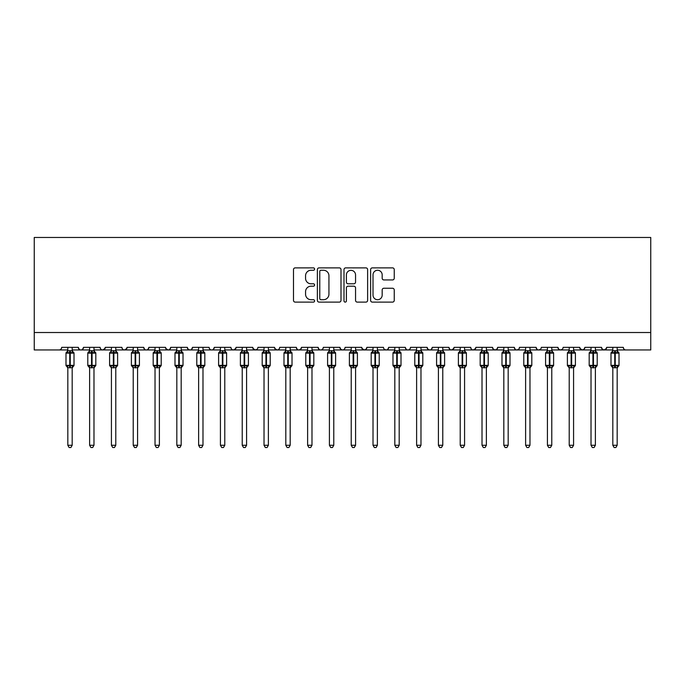 <?xml version="1.0" encoding="UTF-8"?>
<svg xmlns="http://www.w3.org/2000/svg" width="685" height="685" viewBox="0 0 685 685"><rect width="100%" height="100%" fill="white"/><g stroke="black" fill="none" stroke-linecap="round" stroke-linejoin="round"><path stroke-width="1.03" d="M314.595 269.068A1.199 1.199 0 0 0 313.396 267.878L295.209 267.878A1.712 1.712 0 0 0 293.497 269.582L293.497 300.398A1.712 1.712 0 0 0 295.209 302.111L313.396 302.111A1.199 1.199 0 0 0 314.595 300.912A1.199 1.199 0 0 0 313.396 299.713L311.041 299.713A5.48 5.48 0 0 1 305.57 294.233L305.57 291.664A5.48 5.48 0 0 1 311.041 286.193L313.396 286.193A1.199 1.199 0 0 0 314.595 284.994A1.199 1.199 0 0 0 313.396 283.796L311.041 283.796A5.48 5.48 0 0 1 305.57 278.315L305.57 275.747A5.48 5.48 0 0 1 311.041 270.267L313.396 270.267A1.199 1.199 0 0 0 314.595 269.068M392.531 279.942A1.712 1.712 0 0 0 394.243 278.23L394.243 269.582A1.712 1.712 0 0 0 392.531 267.878L372.332 267.878A1.712 1.712 0 0 0 370.619 269.582L370.619 300.398A1.712 1.712 0 0 0 372.332 302.111L392.531 302.111A1.712 1.712 0 0 0 394.243 300.398L394.243 289.96A1.712 1.712 0 0 0 392.531 288.248L383.883 288.248A1.712 1.712 0 0 0 382.17 289.96L382.17 295.132A4.581 4.581 0 0 1 377.589 299.713A4.581 4.581 0 0 1 373.017 295.132L373.017 274.848A4.581 4.581 0 0 1 377.589 270.267A4.581 4.581 0 0 1 382.17 274.848L382.17 278.23A1.712 1.712 0 0 0 383.883 279.942L392.531 279.942M34.25 332.516L650.75 332.516L650.75 237.472L34.25 237.472L34.25 349.958L59.098 349.958C60.485 350.001 61.359 349.136 61.718 347.338L78.287 347.338L79.246 349.359M341.002 269.582A1.712 1.712 0 0 0 339.289 267.878L319.09 267.878A1.712 1.712 0 0 0 317.378 269.582L317.378 300.398A1.712 1.712 0 0 0 319.09 302.111L339.289 302.111A1.712 1.712 0 0 0 341.002 300.398L341.002 269.582M345.711 267.878L365.91 267.878A1.712 1.712 0 0 1 367.622 269.582L367.622 300.398A1.712 1.712 0 0 1 365.91 302.111L357.262 302.111A1.712 1.712 0 0 1 355.549 300.398L355.549 287.906A1.712 1.712 0 0 0 353.837 286.193L348.108 286.193A1.712 1.712 0 0 0 346.396 287.906L346.396 300.912A1.199 1.199 0 0 1 345.197 302.111A1.199 1.199 0 0 1 343.998 300.912L343.998 269.582A1.712 1.712 0 0 1 345.711 267.878M72.182 349.958L80.898 349.958C79.511 350.001 78.638 349.136 78.287 347.338A2.62 2.62 0 0 0 80.898 349.958A2.62 2.62 0 0 0 83.519 347.338L100.087 347.338A2.62 2.62 0 0 0 102.699 349.958A2.62 2.62 0 0 0 105.319 347.338L121.887 347.338A2.62 2.62 0 0 0 124.499 349.958A2.62 2.62 0 0 0 127.119 347.338L143.687 347.338A2.62 2.62 0 0 0 146.299 349.958A2.62 2.62 0 0 0 148.919 347.338L165.487 347.338A2.62 2.62 0 0 0 168.099 349.958A2.62 2.62 0 0 0 170.719 347.338L187.288 347.338A2.62 2.62 0 0 0 189.899 349.958A2.62 2.62 0 0 0 192.519 347.338L209.088 347.338A2.62 2.62 0 0 0 211.699 349.958A2.62 2.62 0 0 0 214.319 347.338L230.888 347.338A2.62 2.62 0 0 0 233.499 349.958A2.62 2.62 0 0 0 236.119 347.338L252.688 347.338A2.62 2.62 0 0 0 255.299 349.958A2.62 2.62 0 0 0 257.92 347.338L274.488 347.338A2.62 2.62 0 0 0 277.1 349.958A2.62 2.62 0 0 0 279.72 347.338L296.288 347.338A2.62 2.62 0 0 0 298.9 349.958A2.62 2.62 0 0 0 301.52 347.338L318.088 347.338A2.62 2.62 0 0 0 320.7 349.958A2.62 2.62 0 0 0 323.32 347.338L339.88 347.338A2.62 2.62 0 0 0 342.5 349.958A2.62 2.62 0 0 0 345.12 347.338L361.68 347.338A2.62 2.62 0 0 0 364.3 349.958A2.62 2.62 0 0 0 366.912 347.338L383.48 347.338A2.62 2.62 0 0 0 386.1 349.958A2.62 2.62 0 0 0 388.712 347.338L405.28 347.338A2.62 2.62 0 0 0 407.9 349.958A2.62 2.62 0 0 0 410.512 347.338L427.08 347.338A2.62 2.62 0 0 0 429.7 349.958A2.62 2.62 0 0 0 432.312 347.338L448.88 347.338A2.62 2.62 0 0 0 451.501 349.958A2.62 2.62 0 0 0 454.112 347.338L470.681 347.338A2.62 2.62 0 0 0 473.301 349.958A2.62 2.62 0 0 0 475.912 347.338L492.481 347.338A2.62 2.62 0 0 0 495.101 349.958A2.62 2.62 0 0 0 497.712 347.338L514.281 347.338A2.62 2.62 0 0 0 516.901 349.958A2.62 2.62 0 0 0 519.513 347.338L536.081 347.338A2.62 2.62 0 0 0 538.701 349.958A2.62 2.62 0 0 0 541.313 347.338L557.881 347.338A2.62 2.62 0 0 0 560.501 349.958A2.62 2.62 0 0 0 563.113 347.338L579.681 347.338A2.62 2.62 0 0 0 582.301 349.958A2.62 2.62 0 0 0 584.913 347.338L601.481 347.338A2.62 2.62 0 0 0 604.101 349.958A2.62 2.62 0 0 0 606.713 347.338L623.281 347.338L623.77 348.862M606.713 347.338L605.754 349.359M601.481 347.338L602.44 349.359M584.913 347.338L583.954 349.359L582.301 349.958L579.964 348.519M579.681 347.338L580.64 349.359M557.881 347.338L558.84 349.359L560.501 349.958L562.179 349.341M529.976 349.958L538.701 349.958C537.314 350.001 536.441 349.136 536.081 347.338L537.04 349.359M519.513 347.338L519.024 348.862M508.176 349.958L516.901 349.958C515.514 350.001 514.64 349.136 514.281 347.338L515.24 349.359M497.712 347.338L496.762 349.359M492.481 347.338L493.44 349.359M475.912 347.338L474.962 349.359M464.576 349.958L473.301 349.958C471.914 350.001 471.04 349.136 470.681 347.338L471.169 348.862M454.112 347.338L453.162 349.359M442.775 349.958L451.501 349.958C450.113 350.001 449.24 349.136 448.88 347.338L449.839 349.359M420.975 349.958L429.7 349.958C431.088 350.001 431.961 349.136 432.312 347.338L431.362 349.359M427.08 347.338L428.039 349.359M399.184 349.958L407.9 349.958C406.513 350.001 405.64 349.136 405.28 347.338L406.239 349.359M377.384 349.958L386.1 349.958C387.487 350.001 388.361 349.136 388.712 347.338L387.761 349.359M366.912 347.338L365.961 349.359M361.68 347.338L362.639 349.359M339.88 347.338L340.839 349.359L342.5 349.958C343.887 350.001 344.76 349.136 345.12 347.338M311.983 349.958L320.7 349.958C319.313 350.001 318.439 349.136 318.088 347.338L319.039 349.359M301.52 347.338L300.561 349.359M290.183 349.958L298.9 349.958C297.513 350.001 296.639 349.136 296.288 347.338L297.239 349.359M274.488 347.338L275.438 349.359M252.688 347.338L253.638 349.359M236.119 347.338L235.16 349.359M202.983 349.958L211.699 349.958C213.086 350.001 213.96 349.136 214.319 347.338L213.36 349.359M181.182 349.958L189.899 349.958C191.286 350.001 192.16 349.136 192.519 347.338L191.56 349.359M187.288 347.338L188.238 349.359M159.382 349.958L168.099 349.958C169.486 350.001 170.359 349.136 170.719 347.338L169.76 349.359M165.487 347.338L166.438 349.359M137.582 349.958L146.299 349.958C147.686 350.001 148.559 349.136 148.919 347.338L147.96 349.359M155.024 349.958L146.299 349.958C144.912 350.001 144.038 349.136 143.687 347.338L144.638 349.359M127.119 347.338L126.16 349.359M105.319 347.338L104.36 349.359M89.624 349.958L80.898 349.958C82.286 350.001 83.159 349.136 83.519 347.338L82.56 349.359M623.281 347.338A2.62 2.62 0 0 0 625.902 349.958C624.514 350.001 623.641 349.136 623.281 347.338M650.75 332.516L650.75 349.958L617.176 349.958M59.098 349.958C60.494 350.001 61.359 349.136 61.718 347.338A2.62 2.62 0 0 1 59.098 349.958L67.824 349.958M93.982 349.958L102.699 349.958L105.036 348.519M111.424 349.958L102.699 349.958C101.311 350.001 100.438 349.136 100.087 347.338M115.782 349.958L124.499 349.958L126.836 348.519M133.224 349.958L124.499 349.958C123.112 350.001 122.238 349.136 121.887 347.338M176.824 349.958L168.099 349.958L165.77 348.519M198.624 349.958L189.899 349.958L188.221 349.341M220.424 349.958L211.699 349.958C210.312 350.001 209.439 349.136 209.088 347.338M224.783 349.958L233.499 349.958L235.837 348.519M242.225 349.958L233.499 349.958C232.112 350.001 231.239 349.136 230.888 347.338M246.583 349.958L255.299 349.958L256.986 349.341M264.025 349.958L255.299 349.958L252.97 348.519M268.383 349.958L277.1 349.958C278.487 350.001 279.36 349.136 279.72 347.338M285.816 349.958L277.1 349.958L274.771 348.519M307.616 349.958L298.9 349.958L300.587 349.341M329.416 349.958L320.7 349.958C322.087 350.001 322.96 349.136 323.32 347.338M355.583 349.958L364.3 349.958L365.987 349.341M373.017 349.958L364.3 349.958L361.971 348.519M394.817 349.958L386.1 349.958L384.413 349.341M416.617 349.958L407.9 349.958C409.287 350.001 410.161 349.136 410.512 347.338M438.417 349.958L429.7 349.958L428.014 349.341M460.217 349.958L451.501 349.958L453.83 348.519M482.017 349.958L473.301 349.958L475.63 348.519M486.376 349.958L495.101 349.958L496.779 349.341M503.817 349.958L495.101 349.958L493.414 349.341M525.618 349.958L516.901 349.958L518.579 349.341M547.418 349.958L538.701 349.958L540.379 349.341M595.376 349.958L604.101 349.958L606.43 348.519M612.818 349.958L604.101 349.958L602.415 349.341M320.974 270.267A1.199 1.199 0 0 0 319.775 271.466L319.775 298.514A1.199 1.199 0 0 0 320.974 299.713L323.457 299.713A5.48 5.48 0 0 0 328.937 294.233L328.937 275.747A5.48 5.48 0 0 0 323.457 270.267L320.974 270.267M355.549 274.933A4.581 4.581 0 0 0 350.977 270.352A4.581 4.581 0 0 0 346.396 274.933L346.396 282.083A1.712 1.712 0 0 0 348.108 283.796L353.837 283.796A1.712 1.712 0 0 0 355.549 282.083L355.549 274.933M67.824 367.965L65.991 365.345L74.014 365.345L74.014 353.135L73.441 352.321A0.873 0.873 0 0 1 74.014 353.135L65.991 353.135A0.873 0.873 0 0 1 66.565 352.321L65.991 353.135L65.991 365.345A0.873 0.873 0 0 0 66.565 366.167L67.19 365.516L69.742 366.132L72.816 365.516L73.192 366.081A1.918 1.832 0 0 0 72.182 367.691L67.824 367.691A1.918 1.832 0 0 0 66.813 366.081M74.014 365.345A0.873 0.873 0 0 1 73.441 366.167L74.014 365.345L74.014 353.135M67.824 350.797L72.182 350.797A1.918 1.832 180 0 0 73.192 352.407L72.816 352.972L70.264 352.355L67.19 352.972L66.813 352.407A1.918 1.832 180 0 0 67.824 350.797L67.824 347.338M72.182 367.674L72.182 445.267L67.824 445.267L67.824 367.674M72.182 347.338L72.182 350.806M67.19 352.972L67.824 350.883M72.456 351.987L72.816 352.972M67.19 365.516L67.824 367.597M72.816 365.516L72.182 367.597M72.182 445.267L70.872 447.528L69.134 447.528L67.824 445.267M89.624 367.965L87.791 365.345L95.814 365.345L95.814 353.135L95.241 352.321A0.873 0.873 0 0 1 95.814 353.135L87.791 353.135A0.873 0.873 0 0 1 88.365 352.321L87.791 353.135L87.791 365.345A0.873 0.873 0 0 0 88.365 366.167L88.99 365.516L91.542 366.132L94.616 365.516L94.992 366.081A1.918 1.832 0 0 0 93.982 367.691L89.624 367.691A1.918 1.832 0 0 0 88.613 366.081M95.814 365.345A0.873 0.873 0 0 1 95.241 366.167L95.814 365.345L95.814 353.135M89.624 350.797L93.982 350.797A1.918 1.832 180 0 0 94.992 352.407L94.616 352.972L92.064 352.355L88.99 352.972L88.613 352.407A1.918 1.832 180 0 0 89.624 350.797L89.624 347.338M111.424 367.965L109.591 365.345L117.615 365.345L117.615 353.135L117.041 352.321A0.873 0.873 0 0 1 117.615 353.135L109.591 353.135A0.873 0.873 0 0 1 110.165 352.321L109.591 353.135L109.591 365.345A0.873 0.873 0 0 0 110.165 366.167L110.79 365.516L113.342 366.132L116.416 365.516L116.793 366.081A1.918 1.832 0 0 0 115.782 367.691L111.424 367.691A1.918 1.832 0 0 0 110.413 366.081M117.615 365.345A0.873 0.873 0 0 1 117.041 366.167L117.615 365.345L117.615 353.135M111.424 350.797L115.782 350.797A1.918 1.832 180 0 0 116.793 352.407L116.416 352.972L113.864 352.355L110.79 352.972L110.413 352.407A1.918 1.832 180 0 0 111.424 350.797L111.424 347.338M133.224 367.965L131.392 365.345L139.415 365.345L139.415 353.135L138.841 352.321A0.873 0.873 0 0 1 139.415 353.135L131.392 353.135A0.873 0.873 0 0 1 131.965 352.321L131.392 353.135L131.392 365.345A0.873 0.873 0 0 0 131.965 366.167L132.59 365.516L135.142 366.132L138.216 365.516L138.593 366.081A1.918 1.832 0 0 0 137.582 367.691L133.224 367.691A1.918 1.832 0 0 0 132.214 366.081M139.415 365.345A0.873 0.873 0 0 1 138.841 366.167L139.415 365.345L139.415 353.135M133.224 350.797L137.582 350.797A1.918 1.832 180 0 0 138.593 352.407L138.216 352.972L135.664 352.355L132.59 352.972L132.214 352.407A1.918 1.832 180 0 0 133.224 350.797L133.224 347.338M155.024 367.965L153.192 365.345L161.215 365.345L161.215 353.135L160.641 352.321A0.873 0.873 0 0 1 161.215 353.135L153.192 353.135A0.873 0.873 0 0 1 153.765 352.321L153.192 353.135L153.192 365.345A0.873 0.873 0 0 0 153.765 366.167L154.39 365.516L156.942 366.132L160.016 365.516L160.393 366.081A1.918 1.832 0 0 0 159.382 367.691L155.024 367.691A1.918 1.832 0 0 0 154.014 366.081M161.215 365.345A0.873 0.873 0 0 1 160.641 366.167L161.215 365.345L161.215 353.135M155.024 350.797L159.382 350.797A1.918 1.832 180 0 0 160.393 352.407L160.016 352.972L157.464 352.355L154.39 352.972L154.014 352.407A1.918 1.832 180 0 0 155.024 350.797L155.024 347.338M93.982 367.674L93.982 445.267L89.624 445.267L89.624 367.674M93.982 347.338L93.982 350.806M88.99 352.972L89.624 350.883M94.256 351.987L94.616 352.972M88.99 365.516L89.624 367.597M94.616 365.516L93.982 367.597M93.982 445.267L92.672 447.528L90.934 447.528L89.624 445.267M115.782 367.674L115.782 445.267L111.424 445.267L111.424 367.674M115.782 347.338L115.782 350.806M110.79 352.972L111.424 350.883M116.056 351.987L116.416 352.972M110.79 365.516L111.424 367.597M116.416 365.516L115.782 367.597M115.782 445.267L114.472 447.528L112.734 447.528L111.424 445.267M137.582 367.674L137.582 445.267L133.224 445.267L133.224 367.674M137.582 347.338L137.582 350.806M132.59 352.972L133.224 350.883M137.856 351.987L138.216 352.972M132.59 365.516L133.224 367.597M138.216 365.516L137.582 367.597M137.582 445.267L136.272 447.528L134.534 447.528L133.224 445.267M159.382 367.674L159.382 445.267L155.024 445.267L155.024 367.674M159.382 347.338L159.382 350.806M154.39 352.972L155.015 350.883M159.656 351.987L160.016 352.972M154.39 365.516L155.015 367.597L154.39 365.516M160.016 365.516L159.382 367.597M159.382 445.267L158.072 447.528L156.334 447.528L155.024 445.267M176.824 367.965L174.992 365.345L183.015 365.345L183.015 353.135L182.441 352.321A0.873 0.873 0 0 1 183.015 353.135L174.992 353.135A0.873 0.873 0 0 1 175.565 352.321L174.992 353.135L174.992 365.345A0.873 0.873 0 0 0 175.565 366.167L176.191 365.516L178.742 366.132L181.816 365.516L182.184 366.081A1.918 1.832 0 0 0 181.182 367.691L176.824 367.691A1.918 1.832 0 0 0 175.814 366.081M183.015 365.345A0.873 0.873 0 0 1 182.441 366.167L183.015 365.345L183.015 353.135M176.824 350.797L181.182 350.797A1.918 1.832 180 0 0 182.184 352.407L181.816 352.972L179.264 352.355L176.191 352.972L175.814 352.407A1.918 1.832 180 0 0 176.824 350.797L176.824 347.338M181.182 367.674L181.182 445.267L176.824 445.267L176.824 367.674M181.182 347.338L181.182 350.806M176.191 352.972L176.816 350.883M181.456 351.987L181.816 352.972M176.191 365.516L176.816 367.597L176.191 365.516M181.816 365.516L181.182 367.597M181.182 445.267L179.872 447.528L178.134 447.528L176.824 445.267M198.624 367.965L196.792 365.345L204.815 365.345L204.815 353.135L204.241 352.321A0.873 0.873 0 0 1 204.815 353.135L196.792 353.135A0.873 0.873 0 0 1 197.366 352.321L196.792 353.135L196.792 365.345A0.873 0.873 0 0 0 197.366 366.167L197.991 365.516L200.542 366.132L203.616 365.516L203.984 366.081A1.918 1.832 0 0 0 202.983 367.691L198.624 367.691A1.918 1.832 0 0 0 197.614 366.081M204.815 365.345A0.873 0.873 0 0 1 204.241 366.167L204.815 365.345L204.815 353.135M198.624 350.797L202.983 350.797A1.918 1.832 180 0 0 203.984 352.407L203.616 352.972L201.065 352.355L197.991 352.972L197.614 352.407A1.918 1.832 180 0 0 198.624 350.797L198.624 347.338M202.983 367.674L202.983 445.267L198.624 445.267L198.624 367.674M202.983 347.338L202.983 350.806M197.991 352.972L198.616 350.883M203.257 351.987L203.616 352.972M197.991 365.516L198.616 367.597L197.991 365.516M203.616 365.516L202.983 367.597M202.983 445.267L201.673 447.528L199.926 447.528L198.624 445.267M220.424 367.965L218.592 365.345L226.615 365.345L226.615 353.135L226.041 352.321A0.873 0.873 0 0 1 226.615 353.135L218.592 353.135A0.873 0.873 0 0 1 219.166 352.321L218.592 353.135L218.592 365.345A0.873 0.873 0 0 0 219.166 366.167L219.791 365.516L222.342 366.132L225.416 365.516L225.785 366.081A1.918 1.832 0 0 0 224.783 367.691L220.424 367.691A1.918 1.832 0 0 0 219.414 366.081M226.615 365.345A0.873 0.873 0 0 1 226.041 366.167L226.615 365.345L226.615 353.135M220.424 350.797L224.783 350.797A1.918 1.832 180 0 0 225.785 352.407L225.416 352.972L222.865 352.355L219.791 352.972L219.414 352.407A1.918 1.832 180 0 0 220.424 350.797L220.424 347.338M224.783 367.674L224.783 445.267L220.424 445.267L220.424 367.674M224.783 347.338L224.783 350.806M219.791 352.972L220.416 350.883M225.057 351.987L225.416 352.972M219.791 365.516L220.416 367.597L219.791 365.516M225.416 365.516L224.783 367.597M224.783 445.267L223.473 447.528L221.726 447.528L220.424 445.267M242.225 367.965L240.392 365.345L248.415 365.345L248.415 353.135L247.842 352.321A0.873 0.873 0 0 1 248.415 353.135L240.392 353.135A0.873 0.873 0 0 1 240.966 352.321L240.392 353.135L240.392 365.345A0.873 0.873 0 0 0 240.966 366.167L241.591 365.516L244.143 366.132L247.216 365.516L247.585 366.081A1.918 1.832 0 0 0 246.583 367.691L242.225 367.691A1.918 1.832 0 0 0 241.214 366.081M248.415 365.345A0.873 0.873 0 0 1 247.842 366.167L248.415 365.345L248.415 353.135M242.225 350.797L246.583 350.797A1.918 1.832 180 0 0 247.585 352.407L247.216 352.972L244.665 352.355L241.591 352.972L241.214 352.407A1.918 1.832 180 0 0 242.225 350.797L242.225 347.338M246.583 367.674L246.583 445.267L242.225 445.267L242.225 367.674M246.583 347.338L246.583 350.806M241.591 352.972L242.216 350.883M246.857 351.987L247.216 352.972M241.591 365.516L242.216 367.597L241.591 365.516M247.216 365.516L246.583 367.597M246.583 445.267L245.273 447.528L243.526 447.528L242.225 445.267M264.025 367.965L262.192 365.345L270.215 365.345L270.215 353.135L269.642 352.321A0.873 0.873 0 0 1 270.215 353.135L262.192 353.135A0.873 0.873 0 0 1 262.757 352.321L262.192 353.135L262.192 365.345A0.873 0.873 0 0 0 262.757 366.167L263.391 365.516L265.943 366.132L269.017 365.516L269.385 366.081A1.918 1.832 0 0 0 268.383 367.691L264.025 367.691A1.918 1.832 0 0 0 263.014 366.081M270.215 365.345A0.873 0.873 0 0 1 269.642 366.167L270.215 365.345L270.215 353.135M264.025 350.797L268.383 350.797A1.918 1.832 180 0 0 269.385 352.407L269.017 352.972L266.465 352.355L263.391 352.972L263.014 352.407A1.918 1.832 180 0 0 264.025 350.797L264.025 347.338M268.383 367.674L268.383 445.267L264.025 445.267L264.025 367.674M268.383 347.338L268.383 350.806M263.391 352.972L264.016 350.883M268.657 351.987L269.017 352.972M263.391 365.516L264.016 367.597L263.391 365.516M269.017 365.516L268.383 367.597M268.383 445.267L267.073 447.528L265.326 447.528L264.025 445.267M285.816 367.965L283.992 365.345L292.015 365.345L292.015 353.135L291.442 352.321A0.873 0.873 0 0 1 292.015 353.135L283.992 353.135A0.873 0.873 0 0 1 284.558 352.321L283.992 353.135L283.992 365.345A0.873 0.873 0 0 0 284.558 366.167L285.191 365.516L287.743 366.132L290.817 365.516L291.185 366.081A1.918 1.832 0 0 0 290.183 367.691L285.816 367.691A1.918 1.832 0 0 0 284.814 366.081M292.015 365.345A0.873 0.873 0 0 1 291.442 366.167L292.015 365.345L292.015 353.135M285.816 350.797L290.183 350.797A1.918 1.832 180 0 0 291.185 352.407L290.817 352.972L288.265 352.355L285.191 352.972L284.814 352.407A1.918 1.832 180 0 0 285.816 350.797L285.816 347.338M290.183 367.674L290.183 445.267L285.816 445.267L285.816 367.674M290.183 347.338L290.183 350.806M285.191 352.972L285.816 350.883M290.457 351.987L290.817 352.972M285.191 365.516L285.816 367.597L285.191 365.516M290.817 365.516L290.183 367.597M290.183 445.267L288.873 447.528L287.126 447.528L285.816 445.267M307.616 367.965L305.793 365.345L313.816 365.345L313.816 353.135L313.242 352.321A0.873 0.873 0 0 1 313.816 353.135L305.793 353.135A0.873 0.873 0 0 1 306.358 352.321L305.793 353.135L305.793 365.345A0.873 0.873 0 0 0 306.358 366.167L306.991 365.516L309.534 366.132L312.617 365.516L312.985 366.081A1.918 1.832 0 0 0 311.983 367.691L307.616 367.691A1.918 1.832 0 0 0 306.615 366.081M313.816 365.345A0.873 0.873 0 0 1 313.242 366.167L313.816 365.345L313.816 353.135M307.616 350.797L311.983 350.797A1.918 1.832 180 0 0 312.985 352.407L312.617 352.972L310.065 352.355L306.991 352.972L306.615 352.407A1.918 1.832 180 0 0 307.616 350.797L307.616 347.338M311.983 367.674L311.983 445.267L307.616 445.267L307.616 367.674M311.983 347.338L311.983 350.806M306.991 352.972L307.616 350.883M312.257 351.987L312.617 352.972M306.991 365.516L307.616 367.597L306.991 365.516M312.617 365.516L311.983 367.597M311.983 445.267L310.673 447.528L308.926 447.528L307.616 445.267M329.416 367.965L327.593 365.345L335.607 365.345L335.607 353.135L335.042 352.321A0.873 0.873 0 0 1 335.607 353.135L327.593 353.135A0.873 0.873 0 0 1 328.158 352.321L327.593 353.135L327.593 365.345A0.873 0.873 0 0 0 328.158 366.167L328.791 365.516L331.334 366.132L334.408 365.516L334.785 366.081A1.918 1.832 0 0 0 333.783 367.691L329.416 367.691A1.918 1.832 0 0 0 328.415 366.081M335.607 365.345A0.873 0.873 0 0 1 335.042 366.167L335.607 365.345L335.607 353.135M329.416 350.797L333.783 350.797A1.918 1.832 180 0 0 334.785 352.407L334.408 352.972L331.865 352.355L328.791 352.972L328.415 352.407A1.918 1.832 180 0 0 329.416 350.797L329.416 347.338M333.783 367.674L333.783 445.267L329.416 445.267L329.416 367.674M333.783 347.338L333.783 350.806M328.791 352.972L329.416 350.883M334.057 351.987L334.408 352.972M328.791 365.516L329.416 367.597L328.791 365.516M334.408 365.516L333.783 367.597M333.783 445.267L332.473 447.528L330.727 447.528L329.416 445.267M351.217 367.965L349.393 365.345L357.407 365.345L357.407 353.135L356.842 352.321A0.873 0.873 0 0 1 357.407 353.135L349.393 353.135A0.873 0.873 0 0 1 349.958 352.321L349.393 353.135L349.393 365.345A0.873 0.873 0 0 0 349.958 366.167L350.592 365.516L353.135 366.132L356.209 365.516L356.585 366.081A1.918 1.832 0 0 0 355.583 367.691L351.217 367.691A1.918 1.832 0 0 0 350.215 366.081M357.407 365.345A0.873 0.873 0 0 1 356.842 366.167L357.407 365.345L357.407 353.135M351.217 350.797L355.583 350.797A1.918 1.832 180 0 0 356.585 352.407L356.209 352.972L353.666 352.355L350.592 352.972L350.215 352.407A1.918 1.832 180 0 0 351.217 350.797L351.217 347.338M355.583 367.674L355.583 445.267L351.217 445.267L351.217 367.674M355.583 347.338L355.583 350.806M350.592 352.972L351.217 350.883M355.858 351.987L356.209 352.972M350.592 365.516L351.217 367.597L350.592 365.516M356.209 365.516L355.583 367.597M355.583 445.267L354.273 447.528L352.527 447.528L351.217 445.267M373.017 367.965L371.184 365.345L379.207 365.345L379.207 353.135L378.642 352.321A0.873 0.873 0 0 1 379.207 353.135L371.184 353.135A0.873 0.873 0 0 1 371.758 352.321L371.184 353.135L371.184 365.345A0.873 0.873 0 0 0 371.758 366.167L372.383 365.516L374.935 366.132L378.009 365.516L378.385 366.081A1.918 1.832 0 0 0 377.384 367.691L373.017 367.691A1.918 1.832 0 0 0 372.015 366.081M379.207 365.345A0.873 0.873 0 0 1 378.642 366.167L379.207 365.345L379.207 353.135M373.017 350.797L377.384 350.797A1.918 1.832 180 0 0 378.385 352.407L378.009 352.972L375.466 352.355L372.383 352.972L372.015 352.407A1.918 1.832 180 0 0 373.017 350.797L373.017 347.338M377.384 367.674L377.384 445.267L373.017 445.267L373.017 367.674M377.384 347.338L377.384 350.806M372.383 352.972L373.017 350.883M377.658 351.987L378.009 352.972M372.383 365.516L373.017 367.597L372.383 365.516M378.009 365.516L377.384 367.597M377.384 445.267L376.074 447.528L374.327 447.528L373.017 445.267M394.817 367.965L392.984 365.345L401.008 365.345L401.008 353.135L400.442 352.321A0.873 0.873 0 0 1 401.008 353.135L392.984 353.135A0.873 0.873 0 0 1 393.558 352.321L392.984 353.135L392.984 365.345A0.873 0.873 0 0 0 393.558 366.167L394.183 365.516L396.735 366.132L399.809 365.516L400.186 366.081A1.918 1.832 0 0 0 399.184 367.691L394.817 367.691A1.918 1.832 0 0 0 393.815 366.081M401.008 365.345A0.873 0.873 0 0 1 400.442 366.167L401.008 365.345L401.008 353.135M394.817 350.797L399.184 350.797A1.918 1.832 180 0 0 400.186 352.407L399.809 352.972L397.257 352.355L394.183 352.972L393.815 352.407A1.918 1.832 180 0 0 394.817 350.797L394.817 347.338M399.184 367.674L399.184 445.267L394.817 445.267L394.817 367.674M399.184 347.338L399.184 350.806M394.183 352.972L394.817 350.883M399.458 351.987L399.809 352.972M394.183 365.516L394.817 367.597L394.183 365.516M399.809 365.516L399.184 367.597M399.184 445.267L397.874 447.528L396.127 447.528L394.817 445.267M416.617 367.965L414.785 365.345L422.808 365.345L422.808 353.135L422.243 352.321A0.873 0.873 0 0 1 422.808 353.135L414.785 353.135A0.873 0.873 0 0 1 415.358 352.321L414.785 353.135L414.785 365.345A0.873 0.873 0 0 0 415.358 366.167L415.983 365.516L418.535 366.132L421.609 365.516L421.986 366.081A1.918 1.832 0 0 0 420.975 367.691L416.617 367.691A1.918 1.832 0 0 0 415.615 366.081M422.808 365.345A0.873 0.873 0 0 1 422.243 366.167L422.808 365.345L422.808 353.135M416.617 350.797L420.975 350.797A1.918 1.832 180 0 0 421.986 352.407L421.609 352.972L419.057 352.355L415.983 352.972L415.615 352.407A1.918 1.832 180 0 0 416.617 350.797L416.617 347.338M420.975 367.674L420.975 445.267L416.617 445.267L416.617 367.674M420.975 347.338L420.975 350.806M415.983 352.972L416.617 350.883M421.258 351.987L421.609 352.972M415.983 365.516L416.617 367.597L415.983 365.516M421.609 365.516L420.984 367.597M420.975 445.267L419.674 447.528L417.927 447.528L416.617 445.267M438.417 367.965L436.585 365.345L444.608 365.345L444.608 353.135L444.034 352.321A0.873 0.873 0 0 1 444.608 353.135L436.585 353.135A0.873 0.873 0 0 1 437.158 352.321L436.585 353.135L436.585 365.345A0.873 0.873 0 0 0 437.158 366.167L437.783 365.516L440.335 366.132L443.409 365.516L443.786 366.081A1.918 1.832 0 0 0 442.775 367.691L438.417 367.691A1.918 1.832 0 0 0 437.415 366.081M444.608 365.345A0.873 0.873 0 0 1 444.034 366.167L444.608 365.345L444.608 353.135M438.417 350.797L442.775 350.797A1.918 1.832 180 0 0 443.786 352.407L443.409 352.972L440.857 352.355L437.783 352.972L437.415 352.407A1.918 1.832 180 0 0 438.417 350.797L438.417 347.338M460.217 367.965L458.385 365.345L466.408 365.345L466.408 353.135L465.834 352.321A0.873 0.873 0 0 1 466.408 353.135L458.385 353.135A0.873 0.873 0 0 1 458.959 352.321L458.385 353.135L458.385 365.345A0.873 0.873 0 0 0 458.959 366.167L459.584 365.516L462.135 366.132L465.209 365.516L465.586 366.081A1.918 1.832 0 0 0 464.576 367.691L460.217 367.691A1.918 1.832 0 0 0 459.215 366.081M466.408 365.345A0.873 0.873 0 0 1 465.834 366.167L466.408 365.345L466.408 353.135M460.217 350.797L464.576 350.797A1.918 1.832 180 0 0 465.586 352.407L465.209 352.972L462.658 352.355L459.584 352.972L459.215 352.407A1.918 1.832 180 0 0 460.217 350.797L460.217 347.338M480.185 365.345L480.759 366.167L480.185 365.345L488.208 365.345L488.208 353.135L487.634 352.321A0.873 0.873 0 0 1 488.208 353.135L480.185 353.135A0.873 0.873 0 0 1 480.759 352.321L480.185 353.135L480.185 365.345A0.873 0.873 0 0 0 480.759 366.167L481.384 365.516L483.935 366.132L487.009 365.516L487.386 366.081A1.918 1.832 0 0 0 486.376 367.691L482.017 367.691A1.918 1.832 0 0 0 481.016 366.081M488.208 365.345A0.873 0.873 0 0 1 487.634 366.167L488.208 365.345L488.208 353.135M482.017 350.797L486.376 350.797A1.918 1.832 180 0 0 487.386 352.407L487.009 352.972L484.458 352.355L481.384 352.972L481.016 352.407A1.918 1.832 180 0 0 482.017 350.797L482.017 347.338M508.176 347.338L508.176 350.806A1.918 1.832 180 0 0 509.186 352.407L508.809 352.972L506.258 352.355L503.184 352.972L502.559 352.321A0.873 0.873 0 0 0 501.985 353.135L501.985 365.345L502.559 366.167L501.985 365.345L510.008 365.345L510.008 353.135L509.435 352.321A0.873 0.873 0 0 1 510.008 353.135L501.985 353.135L501.985 365.345A0.873 0.873 0 0 0 502.559 366.167L503.184 365.516L505.735 366.132L508.809 365.516L509.186 366.081A1.918 1.832 0 0 0 508.176 367.691L503.817 367.691A1.918 1.832 0 0 0 502.816 366.081M510.008 365.345A0.873 0.873 0 0 1 509.435 366.167L510.008 365.345L510.008 353.135M503.817 347.338L503.817 350.883L508.176 350.797M523.785 365.345L524.359 366.167L523.785 365.345L531.808 365.345L531.808 353.135L531.235 352.321A0.873 0.873 0 0 1 531.808 353.135L523.785 353.135A0.873 0.873 0 0 1 524.359 352.321L523.785 353.135L523.785 365.345A0.873 0.873 0 0 0 524.359 366.167L524.984 365.516L527.536 366.132L530.61 365.516L530.986 366.081A1.918 1.832 0 0 0 529.976 367.691L525.618 367.691A1.918 1.832 0 0 0 524.607 366.081M531.808 365.345A0.873 0.873 0 0 1 531.235 366.167L531.808 365.345L531.808 353.135M525.618 350.797L529.976 350.797A1.918 1.832 180 0 0 530.986 352.407L530.61 352.972L528.058 352.355L524.984 352.972L524.607 352.407A1.918 1.832 180 0 0 525.618 350.797L525.618 347.338M545.585 365.345L546.159 366.167L545.585 365.345L553.608 365.345L553.608 353.135L553.035 352.321A0.873 0.873 0 0 1 553.608 353.135L545.585 353.135A0.873 0.873 0 0 1 546.159 352.321L545.585 353.135L545.585 365.345A0.873 0.873 0 0 0 546.159 366.167L546.784 365.516L549.336 366.132L552.41 365.516L552.786 366.081A1.918 1.832 0 0 0 551.776 367.691L547.418 367.691A1.918 1.832 0 0 0 546.407 366.081M553.608 365.345A0.873 0.873 0 0 1 553.035 366.167L553.608 365.345M547.418 350.797L551.776 350.797A1.918 1.832 180 0 0 552.786 352.407L552.41 352.972L549.858 352.355L546.784 352.972L546.407 352.407A1.918 1.832 180 0 0 547.418 350.797L547.418 347.338M567.385 365.345L567.959 366.167L567.385 365.345L575.409 365.345L575.409 353.135L574.835 352.321A0.873 0.873 0 0 1 575.409 353.135L567.385 353.135A0.873 0.873 0 0 1 567.959 352.321L567.385 353.135L567.385 365.345A0.873 0.873 0 0 0 567.959 366.167L568.584 365.516L571.136 366.132L574.21 365.516L574.587 366.081A1.918 1.832 0 0 0 573.576 367.691L569.218 367.691A1.918 1.832 0 0 0 568.207 366.081M575.409 365.345A0.873 0.873 0 0 1 574.835 366.167L575.409 365.345L575.409 353.135M569.218 350.797L573.576 350.797A1.918 1.832 180 0 0 574.587 352.407L574.21 352.972L571.658 352.355L568.584 352.972L568.207 352.407A1.918 1.832 180 0 0 569.218 350.797L569.218 347.338M442.775 367.674L442.775 445.267L438.417 445.267L438.417 367.674M442.775 347.338L442.775 350.806M437.783 352.972L438.417 350.883M443.058 351.987L443.409 352.972M437.783 365.516L438.417 367.597L437.783 365.516M443.409 365.516L442.784 367.597M442.775 445.267L441.474 447.528L439.727 447.528L438.417 445.267M464.576 367.674L464.576 445.267L460.217 445.267L460.217 367.674M464.576 347.338L464.576 350.806M459.584 352.972L460.217 350.883M464.858 351.987L465.209 352.972M459.584 365.516L460.217 367.597L459.584 365.516M465.209 365.516L464.584 367.597M464.576 445.267L463.274 447.528L461.527 447.528L460.217 445.267M486.376 367.674L486.376 445.267L482.017 445.267L482.017 367.674M486.376 347.338L486.376 350.806M481.384 352.972L482.017 350.883M486.658 351.987L487.009 352.972M481.384 365.516L482.017 367.597L481.384 365.516M487.009 365.516L486.384 367.597M486.376 445.267L485.074 447.528L483.327 447.528L482.017 445.267M508.176 367.674L508.176 445.267L503.817 445.267L503.817 367.674M501.985 353.135L502.816 352.407A1.918 1.832 180 0 0 503.817 350.797L503.817 350.797M503.184 352.972L503.817 350.883M508.458 351.987L508.809 352.972M503.184 365.516L503.817 367.597L503.184 365.516M508.809 365.516L508.184 367.597M508.176 445.267L506.866 447.528L505.128 447.528L503.817 445.267M529.976 367.674L529.976 445.267L525.618 445.267L525.618 367.674M529.976 347.338L529.976 350.806M524.984 352.972L525.618 350.883M530.258 351.987L530.61 352.972M524.984 365.516L525.618 367.597L524.984 365.516M530.61 365.516L529.985 367.597M529.976 445.267L528.666 447.528L526.928 447.528L525.618 445.267M551.776 367.674L551.776 445.267L547.418 445.267L547.418 367.674M551.776 347.338L551.776 350.806M546.784 352.972L547.418 350.883M552.05 351.987L552.41 352.972M546.784 365.516L547.418 367.597L546.784 365.516M552.41 365.516L551.776 367.597M551.776 445.267L550.466 447.528L548.728 447.528L547.418 445.267M573.576 367.674L573.576 445.267L569.218 445.267L569.218 367.674M573.576 347.338L573.576 350.806M568.584 352.972L569.218 350.883M573.85 351.987L574.21 352.972M568.584 365.516L569.218 367.597L568.584 365.516M574.21 365.516L573.576 367.597M573.576 445.267L572.266 447.528L570.528 447.528L569.218 445.267M589.186 365.345L589.759 366.167L589.186 365.345L597.209 365.345L597.209 353.135L596.635 352.321A0.873 0.873 0 0 1 597.209 353.135L589.186 353.135A0.873 0.873 0 0 1 589.759 352.321L589.186 353.135L589.186 365.345A0.873 0.873 0 0 0 589.759 366.167L590.384 365.516L592.936 366.132L596.01 365.516L596.387 366.081A1.918 1.832 0 0 0 595.376 367.691L591.018 367.691A1.918 1.832 0 0 0 590.008 366.081M597.209 365.345A0.873 0.873 0 0 1 596.635 366.167L597.209 365.345L597.209 353.135M591.018 350.797L595.376 350.797A1.918 1.832 180 0 0 596.387 352.407L596.01 352.972L593.458 352.355L590.384 352.972L590.008 352.407A1.918 1.832 180 0 0 591.018 350.797L591.018 347.338M595.376 367.674L595.376 445.267L591.018 445.267L591.018 367.674M595.376 347.338L595.376 350.806M590.384 352.972L591.018 350.883M595.65 351.987L596.01 352.972M590.384 365.516L591.018 367.597L590.384 365.516M596.01 365.516L595.376 367.597M595.376 445.267L594.066 447.528L592.328 447.528L591.018 445.267M610.986 365.345L611.559 366.167L610.986 365.345L619.009 365.345L619.009 353.135L618.435 352.321A0.873 0.873 0 0 1 619.009 353.135L610.986 353.135A0.873 0.873 0 0 1 611.559 352.321L610.986 353.135L610.986 365.345A0.873 0.873 0 0 0 611.559 366.167L612.184 365.516L614.736 366.132L617.81 365.516L618.187 366.081A1.918 1.832 0 0 0 617.176 367.691L612.818 367.691A1.918 1.832 0 0 0 611.808 366.081M619.009 365.345A0.873 0.873 0 0 1 618.435 366.167L619.009 365.345L619.009 353.135M612.818 350.797L617.176 350.797A1.918 1.832 180 0 0 618.187 352.407L617.81 352.972L615.258 352.355L612.184 352.972L611.808 352.407A1.918 1.832 180 0 0 612.818 350.797L612.818 347.338M617.176 367.674L617.176 445.267L612.818 445.267L612.818 367.674M617.176 347.338L617.176 350.806M612.184 352.972L612.818 350.883M617.45 351.987L617.81 352.972M612.184 365.516L612.818 367.597L612.184 365.516M617.81 365.516L617.176 367.597M617.176 445.267L615.866 447.528L614.128 447.528L612.818 445.267M69.742 350.626L69.742 367.854M70.264 367.854L70.264 350.626M91.542 350.626L91.542 367.854M92.064 367.854L92.064 350.626M113.342 350.626L113.342 367.854M113.864 367.854L113.864 350.626M135.142 350.626L135.142 367.854M135.664 367.854L135.664 350.626M156.942 350.626L156.942 367.854M157.464 367.854L157.464 350.626M178.742 350.626L178.742 367.854M179.264 367.854L179.264 350.626M200.542 350.626L200.542 367.854M201.065 367.854L201.065 350.626M222.342 350.626L222.342 367.854M222.865 367.854L222.865 350.626M244.143 350.626L244.143 367.854M244.665 367.854L244.665 350.626M265.943 350.626L265.943 367.854M266.465 367.854L266.465 350.626M287.743 350.626L287.743 367.854M288.265 367.854L288.265 350.626M309.534 350.626L309.534 367.854M310.065 367.854L310.065 350.626M331.334 350.626L331.334 367.854M331.865 367.854L331.865 350.626M353.135 350.626L353.135 367.854M353.666 367.854L353.666 350.626M374.935 350.626L374.935 367.854M375.466 367.854L375.466 350.626M396.735 350.626L396.735 367.854M397.257 367.854L397.257 350.626M418.535 350.626L418.535 367.854M419.057 367.854L419.057 350.626M440.335 350.626L440.335 367.854M440.857 367.854L440.857 350.626M462.135 350.626L462.135 367.854M462.658 367.854L462.658 350.626M483.935 350.626L483.935 367.854M484.458 367.854L484.458 350.626M505.735 350.626L505.735 367.854M506.258 367.854L506.258 350.626M527.536 350.626L527.536 367.854M528.058 367.854L528.058 350.626M549.336 350.626L549.336 367.854M549.858 367.854L549.858 350.626M571.136 350.626L571.136 367.854M571.658 367.854L571.658 350.626M592.936 350.626L592.936 367.854M593.458 367.854L593.458 350.626M614.736 350.626L614.736 367.854M615.258 367.854L615.258 350.626M333.783 349.958L351.217 349.958M551.776 349.958L569.218 349.958M573.576 349.958L591.018 349.958M66.565 352.321L67.824 350.514M73.441 352.321L72.182 350.514M73.441 366.167L72.182 367.965M88.365 352.321L89.624 350.514M95.241 352.321L93.982 350.514M95.241 366.167L93.982 367.965M110.165 352.321L111.424 350.514M117.041 352.321L115.782 350.514M117.041 366.167L115.782 367.965M131.965 352.321L133.224 350.514M138.841 352.321L137.582 350.514M138.841 366.167L137.582 367.965M153.765 352.321L155.024 350.514M160.641 352.321L159.382 350.514M160.641 366.167L159.382 367.965M175.565 352.321L176.824 350.514M182.441 352.321L181.182 350.514M182.441 366.167L181.182 367.965M197.366 352.321L198.624 350.514M204.241 352.321L202.983 350.514M204.241 366.167L202.983 367.965M219.166 352.321L220.424 350.514M226.041 352.321L224.783 350.514M226.041 366.167L224.783 367.965M240.966 352.321L242.225 350.514M247.842 352.321L246.583 350.514M247.842 366.167L246.583 367.965M262.757 352.321L264.025 350.514M269.642 352.321L268.383 350.514M269.642 366.167L268.383 367.965M284.558 352.321L285.816 350.514M291.442 352.321L290.183 350.514M291.442 366.167L290.183 367.965M306.358 352.321L307.616 350.514M313.242 352.321L311.983 350.514M313.242 366.167L311.983 367.965M328.158 352.321L329.416 350.514M335.042 352.321L333.783 350.514M335.042 366.167L333.783 367.965M349.958 352.321L351.217 350.514M356.842 352.321L355.583 350.514M356.842 366.167L355.583 367.965M371.758 352.321L373.017 350.514M378.642 352.321L377.384 350.514M378.642 366.167L377.384 367.965M393.558 352.321L394.817 350.514M400.442 352.321L399.184 350.514M400.442 366.167L399.184 367.965M415.358 352.321L416.617 350.514M422.243 352.321L420.975 350.514M422.243 366.167L420.975 367.965M437.158 352.321L438.417 350.514M444.034 352.321L442.775 350.514M444.034 366.167L442.775 367.965M458.959 352.321L460.217 350.514M465.834 352.321L464.576 350.514M465.834 366.167L464.576 367.965M480.759 352.321L482.017 350.514M487.634 352.321L486.376 350.514M480.759 366.167L482.017 367.965M487.634 366.167L486.376 367.965M502.559 352.321L503.817 350.514M509.435 352.321L508.176 350.514M502.559 366.167L503.817 367.965M509.435 366.167L508.176 367.965M524.359 352.321L525.618 350.514M531.235 352.321L529.976 350.514M524.359 366.167L525.618 367.965M531.235 366.167L529.976 367.965M546.159 352.321L547.418 350.514M553.035 352.321L551.776 350.514M546.159 366.167L547.418 367.965M553.035 366.167L551.776 367.965M567.959 352.321L569.218 350.514M574.835 352.321L573.576 350.514M567.959 366.167L569.218 367.965M574.835 366.167L573.576 367.965M589.759 352.321L591.018 350.514M596.635 352.321L595.376 350.514M589.759 366.167L591.018 367.965M596.635 366.167L595.376 367.965M611.559 352.321L612.818 350.514M618.435 352.321L617.176 350.514M611.559 366.167L612.818 367.965M618.435 366.167L617.176 367.965"/></g></svg>
